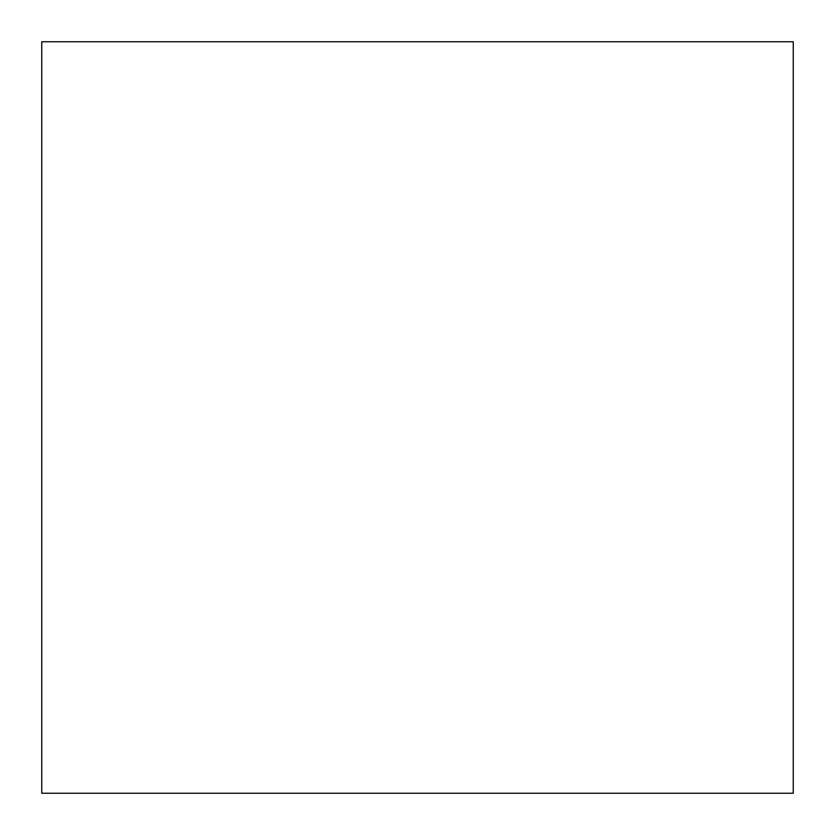<?xml version="1.0" encoding="UTF-8"?>
<svg xmlns="http://www.w3.org/2000/svg" width="835" height="835" viewBox="0 0 835 835"><rect width="100%" height="100%" fill="white"/><g stroke="black" fill="none" stroke-linecap="round" stroke-linejoin="round"><path stroke-width="1.25" d="M793.25 793.25L41.75 793.25L793.25 793.25L41.75 793.25L41.75 41.75L793.25 41.75L41.75 41.75L41.75 793.25L793.25 793.25L793.25 41.75L793.25 793.25"/></g></svg>
